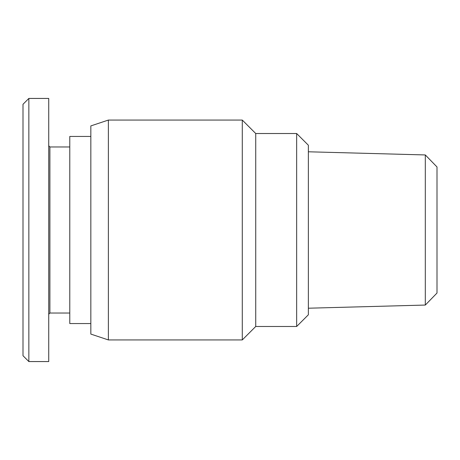 <?xml version="1.0" encoding="UTF-8"?>
<svg xmlns="http://www.w3.org/2000/svg" width="460" height="460" viewBox="0 0 460 460"><rect width="100%" height="100%" fill="white"/><g stroke="black" fill="none" stroke-linecap="round" stroke-linejoin="round"><path stroke-width="0.69" d="M242.282 339.934L255.731 326.485L296.66 326.485L296.66 133.515L255.731 133.515L242.282 120.066L108.37 120.066L90.833 125.913L90.833 334.086L108.37 339.934L242.282 339.934L242.282 120.066M308.355 308.211L425.31 305.055L425.31 154.945L308.355 151.788M425.31 154.945L437 166.957L437 293.043L425.31 305.055M296.66 133.515L308.355 145.21L308.355 314.789L296.66 326.485M90.833 136.442L69.782 136.442L69.782 323.558L90.833 323.558M69.782 146.964L49.898 146.964L49.898 313.036L48.731 314.203M28.848 361.566L48.731 361.566L48.731 98.434L28.848 98.434L23 104.282L23 355.718L28.848 361.566L28.848 98.434M255.731 133.515L255.731 326.485M108.37 120.066L108.37 339.934M49.898 146.964L48.731 145.797M49.898 313.036L69.782 313.036"/></g></svg>
